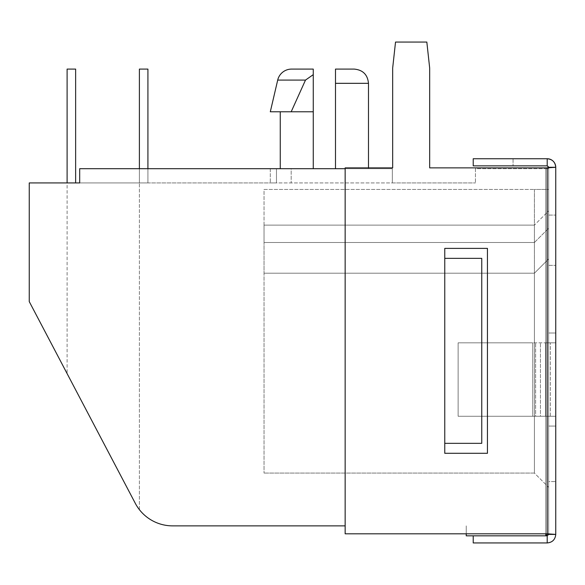 <?xml version="1.0" encoding="UTF-8"?>
<svg xmlns="http://www.w3.org/2000/svg" width="585" height="585" viewBox="0 0 585 585"><rect width="100%" height="100%" fill="white"/><g stroke="black" fill="none" stroke-linecap="round" stroke-linejoin="round"><path stroke-width="0.44" stroke-dasharray="2.92 2.19" d="M547.209 165.855L513.06 165.855L547.209 165.855A1.426 1.426 0 0 1 548.635 167.281L547.209 165.855L473.221 165.855L473.221 158.74L547.209 158.74L513.06 158.74L547.209 158.74L547.209 165.855A1.426 1.426 0 0 1 548.635 167.281L555.75 167.281C555.245 162.096 552.401 159.252 547.209 158.74A8.541 8.541 0 0 1 555.75 167.281L555.75 333.019L548.635 333.019L555.75 333.019L555.75 342.839L458.121 342.839L532.738 342.839L458.121 342.839L458.121 416.249L458.121 342.839L555.75 342.839L548.635 342.839L548.635 167.281L548.635 534.405L555.75 534.405L547.209 533.812L345.15 533.812L345.15 167.866L392.674 167.866L345.15 167.866L345.15 533.812L345.15 167.866L392.674 167.866L392.674 68.043L392.674 167.866L392.674 68.043L395.526 42.054L392.674 68.043L395.526 42.054L426.831 42.054L395.526 42.054L426.831 42.054L429.675 68.043L426.831 42.054L429.675 68.043L429.675 167.866L429.675 68.043L429.675 167.866L547.209 167.866L429.675 167.866L547.209 167.866L555.75 167.281L555.75 481.594L555.75 426.07L548.635 426.07L548.635 416.249L555.75 416.249L458.121 416.249L458.121 342.839L458.121 416.249L532.738 416.249L458.121 416.249L532.738 416.249L532.738 342.839L532.738 416.249L532.738 342.839L532.738 416.249L540.445 416.249L532.738 416.249L535.633 416.249L535.633 342.839L535.633 416.249L545.52 416.249L545.52 342.839L548.635 342.839L548.635 167.281L548.635 534.405L547.209 533.812L345.15 533.812L547.209 533.812L547.209 167.866M548.635 416.249L555.75 416.249L555.75 342.839L545.52 342.839L545.52 416.249L555.75 416.249L555.75 426.07L548.635 426.07L548.635 342.839L548.635 416.249L555.75 416.249L540.445 416.249L540.445 342.839L540.445 416.249L548.635 416.249M555.75 167.281L555.75 534.405C555.238 539.589 552.394 542.441 547.209 542.946L547.209 535.831L548.635 534.405M548.635 481.594L548.635 426.07L555.75 426.07L548.635 426.07L548.635 481.594L555.75 481.594L548.635 481.594M466.245 533.812L466.245 525.871L466.245 535.831L545.79 535.831L473.221 535.831L473.221 542.946L547.209 542.946M547.209 535.831L473.221 535.831M444.761 258.351L444.761 443.335L481.755 443.335L481.755 258.351L444.761 258.351L444.761 443.335L444.761 258.351L481.755 258.351L481.755 443.335L444.761 443.335L481.755 443.335L481.755 258.351L444.761 258.351L444.761 443.335M487.444 453.295L487.444 248.391L444.761 248.391L444.761 453.295L487.444 453.295L487.444 248.391L444.761 248.391L444.761 453.295L487.444 453.295L487.444 248.391L444.761 248.391L444.761 453.295L487.444 453.295M513.06 158.74L513.06 165.855L513.06 158.74M548.635 333.019L555.75 333.019L548.635 333.019M548.635 265.341L555.75 265.341L548.635 265.341M548.635 215.097L555.75 215.097L548.635 215.097M147.925 168.699L147.925 69.096L147.925 182.929L147.925 69.096L147.925 182.929L147.925 69.096L147.925 182.929L147.925 69.096L139.391 69.096L147.925 69.096L139.391 69.096L147.925 69.096L139.391 69.096L147.925 69.096L139.391 69.096L139.391 182.929L147.925 182.929L29.25 182.929L29.25 301.597L135.289 503.305L29.25 301.597L135.289 503.305L29.25 301.597L135.289 503.305L29.25 301.597L67.1 373.596L29.25 301.597L29.25 182.929L29.25 301.597L29.25 182.929L29.25 301.597L29.25 182.929L29.25 301.597L29.25 182.929L29.25 301.597L29.25 182.929L29.25 301.597L29.25 182.929L29.25 301.597L29.25 182.929L276.471 182.929L79.684 182.929L79.684 168.699L392.338 168.699L392.338 182.929L270.299 182.929L475.437 182.929L392.338 182.929L392.338 168.699L335.49 168.699L335.49 83.326L335.49 168.699L368.484 168.699L291.184 168.699L291.184 182.929L291.184 168.699L79.684 168.699L79.684 182.929L79.684 168.699L276.471 168.699L276.471 182.929L276.471 168.699L270.299 168.699L270.299 182.929L270.299 168.699L313.26 168.699L280.259 168.699L313.26 168.699L313.26 111.779L270.299 111.779L291.184 111.779L305.494 80.086L313.26 74.661L305.494 80.086L291.184 111.779L313.26 111.779L280.259 111.779L313.26 111.779L313.26 168.699L280.259 168.699L335.49 168.699L335.49 69.096L354.254 69.096L335.49 69.096L335.49 83.326L368.484 83.326L368.484 168.699L335.49 168.699L368.484 168.699L368.484 167.866M139.391 69.096L139.391 182.929L139.391 69.096M139.391 168.699L139.391 182.929L29.25 182.929L67.1 182.929L29.25 182.929L29.25 301.597L29.25 182.929L29.25 301.597L135.289 503.305A42.193 42.193 0 0 0 139.391 509.652A42.193 42.193 0 0 1 135.289 503.305A42.193 42.193 0 0 0 139.391 509.652A42.193 42.193 0 0 1 135.289 503.305A42.193 42.193 0 0 0 139.391 509.652A42.193 42.193 0 0 1 135.289 503.305A42.193 42.193 0 0 0 139.391 509.652A42.193 42.193 0 0 1 135.289 503.305A42.193 42.193 0 0 0 172.633 525.871L345.15 525.871M75.64 182.929L75.64 69.096L67.1 69.096L75.64 69.096L75.64 182.929L75.64 69.096L67.1 69.096L67.1 182.929L67.1 69.096L75.64 69.096L75.64 182.929L75.64 69.096L67.1 69.096L67.1 182.929L67.1 69.096L75.64 69.096L75.64 182.929L75.64 69.096L67.1 69.096L67.1 373.596L67.1 182.929M313.26 69.096L291.557 69.096L313.26 69.096M305.494 80.086L277.7 80.086L305.494 80.086L313.26 74.661L313.26 111.779L291.184 111.779L305.494 80.086L277.7 80.086A14.23 14.23 0 0 1 291.557 69.096M545.79 533.812L545.79 168.699L475.437 168.699L475.437 182.929L475.437 168.699L548.635 168.699L548.635 532.979L548.635 168.699L545.79 168.699L545.79 535.831L547.677 533.944M548.635 210.892L548.635 189.452L534.405 189.452L534.405 473.075L548.635 487.305L548.635 189.452L534.405 189.452L534.405 225.123L548.635 210.892L548.635 487.305L534.405 473.075L264.04 473.075L534.405 473.075L534.405 273.202L548.635 258.972L534.405 273.202L548.635 258.972L534.405 273.202L264.04 273.202L264.04 473.075L264.04 273.202L534.405 273.202L264.04 273.202L534.405 273.202L534.405 242.504L548.635 228.274L534.405 242.504L548.635 228.274L534.405 242.504L264.04 242.504L264.04 273.202L264.04 242.504L534.405 242.504L264.04 242.504L534.405 242.504L534.405 225.123L548.635 210.892M313.26 111.779L313.26 74.661L313.26 111.779L280.259 111.779L313.26 111.779L313.26 168.699M264.04 225.123L534.405 225.123L264.04 225.123L264.04 242.504L264.04 225.123L534.405 225.123L264.04 225.123L264.04 189.452L534.405 189.452L264.04 189.452L264.04 225.123M345.15 168.699L392.338 168.699L392.338 182.929L392.338 168.699L335.49 168.699M354.254 69.096L335.49 69.096M291.184 111.779L270.299 111.779L277.7 80.086M139.391 509.652L139.391 182.929L139.391 509.652M550.339 416.249L550.339 342.839L550.339 416.249M368.484 83.326L335.49 83.326L368.484 83.326M280.259 111.779L280.259 168.699"/><path stroke-width="0.88" d="M555.75 167.281L555.75 534.405L547.209 533.812L345.15 533.812L345.15 167.866L392.674 167.866L392.674 68.043L395.526 42.054L426.831 42.054L429.675 68.043L429.675 167.866L547.209 167.866L555.75 167.281C555.245 162.096 552.401 159.252 547.209 158.74L547.209 165.855L473.221 165.855L473.221 158.74L547.209 158.74A8.541 8.541 0 0 1 555.75 167.281L548.635 167.281L547.209 165.855M548.635 534.405L555.75 534.405C555.238 539.589 552.394 542.441 547.209 542.946L547.209 535.831L548.635 534.405L547.209 533.812L547.209 167.866L548.635 167.281L547.209 167.866M473.221 535.831L473.221 542.946L547.209 542.946M547.209 535.831L466.245 535.831L466.245 533.812M487.444 248.391L444.761 248.391L444.761 258.351L481.755 258.351L481.755 443.335L444.761 443.335L444.761 453.295L487.444 453.295L487.444 248.391M139.391 168.699L139.391 69.096L147.925 69.096L147.925 168.699M67.1 182.929L67.1 69.096L75.64 69.096L75.64 182.929M305.494 80.086L291.184 111.779L313.26 111.779L313.26 69.096L313.26 74.661L305.494 80.086L277.7 80.086A14.23 14.23 0 0 1 291.557 69.096L313.26 69.096L313.26 74.661L313.26 69.096L291.557 69.096M354.254 69.096C362.897 69.937 367.643 74.683 368.484 83.326C367.643 74.683 362.897 69.937 354.254 69.096L335.49 69.096L335.49 83.326L368.484 83.326L368.484 167.866M345.15 525.871L172.633 525.871A42.193 42.193 0 0 1 135.289 503.305L29.25 301.597L29.25 182.929L79.684 182.929L79.684 168.699L345.15 168.699M545.79 533.812L545.79 535.831L547.677 533.944M444.761 443.335L444.761 258.351M335.49 69.096L335.49 75.172M335.49 83.326L335.49 168.699M277.7 80.086L270.299 111.779L291.184 111.779M313.26 168.699L313.26 111.779M280.259 111.779L280.259 168.699"/></g></svg>
